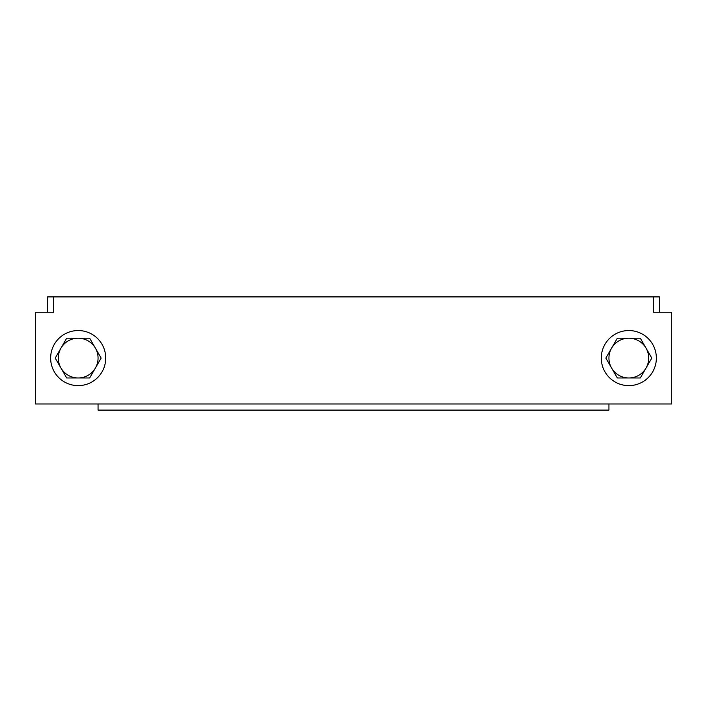 <?xml version="1.0" encoding="UTF-8"?>
<svg xmlns="http://www.w3.org/2000/svg" width="707" height="707" viewBox="0 0 707 707"><rect width="100%" height="100%" fill="white"/><g stroke="black" fill="none" stroke-linecap="round" stroke-linejoin="round"><path stroke-width="1.06" d="M608.939 403.98L608.939 410.095L98.061 410.095L98.061 403.98M640.303 377.971L617.344 377.971L611.599 368.029L605.864 358.087L617.344 338.202L640.303 338.202L651.783 358.087L640.303 377.971M628.823 338.202A19.884 19.884 0 0 1 646.039 368.029A19.884 19.884 0 0 1 611.599 368.029A19.884 19.884 0 0 1 628.823 338.202M601.286 358.087A27.529 27.529 0 0 1 642.592 334.243A27.529 27.529 0 0 1 642.592 381.93A27.529 27.529 0 0 1 601.286 358.087M66.697 377.971L89.656 377.971L95.401 368.029L101.136 358.087L89.656 338.202L66.697 338.202L55.217 358.087L66.697 377.971M78.177 338.202A19.884 19.884 0 0 0 60.961 368.029A19.884 19.884 0 0 0 95.401 368.029A19.884 19.884 0 0 0 78.177 338.202M105.714 358.087A27.529 27.529 0 0 0 64.408 334.243A27.529 27.529 0 0 0 64.408 381.93A27.529 27.529 0 0 0 105.714 358.087M659.41 312.202L659.41 296.905L653.295 296.905L653.295 312.202L671.65 312.202L671.65 403.98L35.35 403.98L35.35 312.202L53.705 312.202L53.705 296.905L47.59 296.905L47.59 312.202M53.705 296.905L653.295 296.905"/></g></svg>
